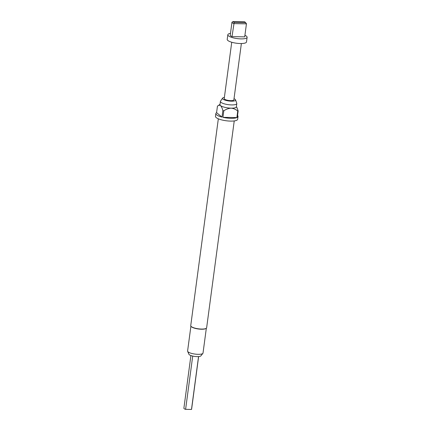 <?xml version="1.0" encoding="UTF-8"?>
<svg xmlns="http://www.w3.org/2000/svg" width="431" height="431" viewBox="0 0 431 431"><rect width="100%" height="100%" fill="white"/><g stroke="black" fill="none" stroke-linecap="round" stroke-linejoin="round"><path stroke-width="0.65" d="M192.716 356.071L185.605 409.342A3.89 1.034 -172.4 0 1 184.15 408.669A3.89 1.034 -172.4 0 1 183.886 408.222L190.917 355.548M245.417 22.434L246.23 23.414A7.295 1.934 -172.4 0 1 246.44 23.85L233.731 23.608A7.295 1.934 -172.4 0 1 232.471 22.886A7.295 1.934 -172.4 0 1 231.98 22.18L233.123 21.55A6.32 1.676 7.6 0 0 233.489 21.976A6.32 1.676 7.6 0 0 234.173 22.407L245.541 22.622A6.32 1.676 7.6 0 0 245.417 22.434A6.32 1.676 7.6 0 0 244.49 21.765L233.123 21.55M234.173 22.407L231.991 36.624A7.295 1.934 -172.4 0 1 230.73 35.902A7.295 1.934 -172.4 0 1 230.24 35.191L231.98 22.18M244.916 35.294A9.724 2.581 -172.4 0 1 246.462 36.193A9.724 2.581 -172.4 0 1 247.114 37.314A9.724 2.581 -172.4 0 1 239.086 38.79A9.724 2.581 -172.4 0 1 228.484 35.859A9.724 2.581 -172.4 0 1 227.832 34.739A9.724 2.581 -172.4 0 1 230.488 33.37M247.114 37.314L246.494 41.963A9.724 2.581 -172.4 0 1 238.467 43.439A9.724 2.581 -172.4 0 1 227.864 40.503A9.724 2.581 -172.4 0 1 227.212 39.388L227.832 34.739M224.379 97.411A6.605 1.751 7.6 0 0 222.585 98.133A6.605 1.751 7.6 0 0 222.935 99.114A6.605 1.751 7.6 0 0 230.569 101.14A6.605 1.751 7.6 0 0 235.558 99.863A6.605 1.751 7.6 0 0 235.143 99.345A6.605 1.751 7.6 0 0 234.017 98.699M222.585 98.133L220.527 101.107A8.264 2.193 7.6 0 0 220.413 101.387A8.264 2.193 7.6 0 0 220.968 102.341A8.264 2.193 7.6 0 0 229.976 104.835A8.264 2.193 7.6 0 0 236.802 103.575A8.264 2.193 7.6 0 0 236.764 103.273L235.558 99.863M218.334 118.805L190.734 325.653A8.022 2.128 7.6 0 0 190.965 326.272L191.165 326.52A7.78 2.063 7.6 0 0 191.466 326.811A7.78 2.063 7.6 0 0 198.88 329.052A7.78 2.063 7.6 0 0 205.996 328.497L206.255 328.314A8.022 2.128 7.6 0 0 206.638 327.775L234.238 120.928M190.965 326.272A8.022 2.128 7.6 0 0 191.272 326.574A8.022 2.128 7.6 0 0 198.917 328.885A8.022 2.128 7.6 0 0 206.255 328.314M190.906 326.202L187.598 351.012A7.78 2.063 7.6 0 0 187.652 351.351A7.78 2.063 7.6 0 0 188.115 351.906A7.78 2.063 7.6 0 0 195.986 354.196A7.78 2.063 7.6 0 0 202.877 353.382A7.78 2.063 7.6 0 0 203.017 353.07L206.33 328.26M187.652 351.351L188.934 354.287A6.093 1.616 7.6 0 0 189.301 354.724A6.093 1.616 7.6 0 0 195.469 356.518A6.093 1.616 7.6 0 0 200.868 355.882L202.877 353.382M220.02 104.34L217.445 106.166L216.577 112.674A11.184 2.969 7.6 0 0 215.845 113.552L215.473 116.338A11.184 2.969 7.6 0 0 216.222 117.625A11.184 2.969 7.6 0 0 228.414 120.998A11.184 2.969 7.6 0 0 237.648 119.301L238.02 116.51A11.184 2.969 7.6 0 0 237.54 115.47M215.845 113.552A11.184 2.969 7.6 0 0 216.594 114.835A11.184 2.969 7.6 0 0 222.008 117.103L222.875 110.595A11.184 2.969 -172.4 0 0 223.818 110.821L222.946 117.329A11.184 2.969 7.6 0 0 236.872 117.593L237.74 111.085A11.184 2.969 -172.4 0 0 238.154 110.88L237.287 117.388A11.184 2.969 7.6 0 0 238.02 116.51M236.802 103.575L236.366 106.829A8.264 2.193 -172.4 0 1 231.151 108.165A8.264 2.193 -172.4 0 1 220.532 105.595A8.264 2.193 -172.4 0 1 219.977 104.641L220.413 101.387M231.738 42.243L224.222 98.586A4.865 1.288 7.6 0 0 224.546 99.146A4.865 1.288 7.6 0 0 229.847 100.612A4.865 1.288 7.6 0 0 233.861 99.873L241.376 43.531M217.445 106.166C218.469 105.191 219.498 104.997 220.532 105.595C221.502 106.624 222.283 108.294 222.875 110.595M216.577 112.674L222.008 117.103M223.818 110.821C226.113 109.221 228.554 108.337 231.151 108.165C233.704 108.44 235.897 109.415 237.74 111.085M222.946 117.329L236.872 117.593M238.154 110.88L236.738 107.103M231.991 36.624L244.706 36.861L246.44 23.85L245.541 22.622M198.626 356.577L191.601 409.251A3.89 1.034 -172.4 0 1 191.488 409.45L198.546 356.582M191.488 409.45L185.605 409.342"/></g></svg>

